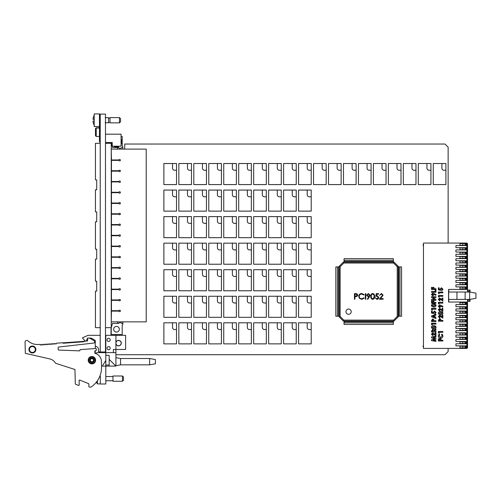 <?xml version="1.0" encoding="UTF-8"?>
<svg xmlns="http://www.w3.org/2000/svg" width="501" height="501" viewBox="0 0 501 501"><rect width="100%" height="100%" fill="white"/><g stroke="black" fill="none" stroke-linecap="round" stroke-linejoin="round"><path stroke-width="0.75" d="M124.724 149.11L124.724 144.031L445.001 144.031L448.138 147.169L448.138 243.054M115.919 354.721L445.001 354.721L448.138 351.583L448.138 348.402M423.464 244.444A0.845 0.845 0 0 0 423.464 245.878M423.464 345.577A0.845 0.845 0 0 0 423.464 347.011M111.028 335.338L111.028 327.667M111.241 149.11L111.454 159.957L118.962 159.957A0.739 0.739 0 0 1 120.096 159.569A0.739 0.739 0 0 1 120.096 160.771A0.739 0.739 0 0 1 118.962 160.376L111.454 160.376L111.454 170.722L118.962 170.722A0.739 0.739 0 0 1 120.096 170.334A0.739 0.739 0 0 1 120.096 171.536A0.739 0.739 0 0 1 118.962 171.148L111.454 171.148L111.454 181.494L118.962 181.494A0.739 0.739 0 0 1 120.096 181.099A0.739 0.739 0 0 1 120.096 182.301A0.739 0.739 0 0 1 118.962 181.913L111.454 181.913L111.454 192.259L118.962 192.259A0.739 0.739 0 0 1 120.096 191.87A0.739 0.739 0 0 1 120.096 193.067A0.739 0.739 0 0 1 118.962 192.678L111.454 192.678L111.454 203.024L118.962 203.024A0.739 0.739 0 0 1 120.096 202.636A0.739 0.739 0 0 1 120.096 203.832A0.739 0.739 0 0 1 118.962 203.444L111.454 203.444L111.454 213.789L118.962 213.789A0.739 0.739 0 0 1 120.096 213.401A0.739 0.739 0 0 1 120.096 214.603A0.739 0.739 0 0 1 118.962 214.209L111.454 214.209L111.454 224.554L118.962 224.554A0.739 0.739 0 0 1 120.096 224.166A0.739 0.739 0 0 1 120.096 225.369A0.739 0.739 0 0 1 118.962 224.98L111.454 224.98L111.454 235.32L118.962 235.32A0.739 0.739 0 0 1 120.096 234.931A0.739 0.739 0 0 1 120.096 236.134A0.739 0.739 0 0 1 118.962 235.746L111.454 235.746L111.454 246.091L118.962 246.091A0.739 0.739 0 0 1 120.096 245.697A0.739 0.739 0 0 1 120.096 246.899A0.739 0.739 0 0 1 118.962 246.511L111.454 246.511L111.454 256.856L118.962 256.856A0.739 0.739 0 0 1 120.096 256.468A0.739 0.739 0 0 1 120.096 257.664A0.739 0.739 0 0 1 118.962 257.276L111.454 257.276L111.454 267.622L118.962 267.622A0.739 0.739 0 0 1 120.096 267.233A0.739 0.739 0 0 1 120.096 268.43A0.739 0.739 0 0 1 118.962 268.041L111.454 268.041L111.454 278.387L118.962 278.387A0.739 0.739 0 0 1 120.096 277.999A0.739 0.739 0 0 1 120.096 279.201A0.739 0.739 0 0 1 118.962 278.806L111.454 278.806L111.454 289.152L118.962 289.152A0.739 0.739 0 0 1 120.096 288.764A0.739 0.739 0 0 1 120.096 289.966A0.739 0.739 0 0 1 118.962 289.578L111.454 289.578L111.454 299.924L118.962 299.924A0.739 0.739 0 0 1 120.096 299.529A0.739 0.739 0 0 1 120.096 300.732A0.739 0.739 0 0 1 118.962 300.343L111.454 300.343L111.454 310.689L118.962 310.689A0.739 0.739 0 0 1 120.096 310.301A0.739 0.739 0 0 1 120.096 311.497A0.739 0.739 0 0 1 118.962 311.108L111.454 311.108L111.241 321.874M111.454 149.11L146.217 149.11L146.217 321.874L111.454 321.874M116.508 332.094A2.843 2.843 0 0 1 114.046 327.829A2.843 2.843 0 0 1 118.969 327.829A2.843 2.843 0 0 1 116.508 332.094M111.241 142.516L111.241 334.518L122.194 334.518L122.194 324.949A1.052 1.052 0 0 0 122.826 323.984L122.826 323.458L121.687 323.458A0.651 0.651 0 0 0 121.035 322.807L119.351 322.807A0.651 0.651 0 0 0 118.699 323.458L117.56 323.458L117.56 321.874M105.486 327.667L111.241 327.667L112.506 323.458L117.56 323.458M100.219 143.311L95.441 143.311L95.441 179.865L96.706 179.865L96.706 189.773L95.441 189.773L95.441 211.892L96.706 211.892L96.706 221.799L95.441 221.799L95.441 249.185L96.706 249.185L96.706 259.086L95.441 259.086L95.441 281.211L96.706 281.211L96.706 291.112L95.441 291.112L95.441 327.667L100.219 327.667M96.706 281.211L96.706 291.112M96.706 179.865L96.706 189.773M96.706 211.892L96.706 221.799M96.706 249.185L96.706 259.086M122.826 149.11L122.826 147.526L121.687 147.526A0.651 0.651 0 0 1 121.035 148.177L119.351 148.177A0.651 0.651 0 0 1 118.699 147.526L112.506 147.526L111.241 143.311L105.486 143.311M122.826 323.458L122.826 321.874M121.079 136.466L122.194 136.466L122.194 146.035A1.052 1.052 0 0 1 122.826 147L122.826 147.526M117.56 147.526L117.56 149.11M470.051 299.341L470.051 301.414L467.521 301.414M467.521 299.416L467.521 302.047L466.888 302.047L467.521 302.679L467.521 347.769L466.888 348.402L467.521 347.769L467.521 345.032L466.888 345.665M467.521 347.556L466.888 346.924M467.521 345.032L467.521 340.818L466.888 341.45M467.521 343.348L466.888 342.715M467.521 340.818L467.521 336.603L466.888 337.236M467.521 339.133L466.888 338.501M467.521 336.603L467.521 332.388L466.888 333.021M467.521 334.918L466.888 334.286M467.521 332.388L467.521 328.174L466.888 328.806M467.521 330.704L466.888 330.071M467.521 328.174L467.521 323.959L466.888 324.592M467.521 326.489L466.888 325.857M467.521 323.959L467.521 319.744L466.888 320.377M467.521 322.275L466.888 321.642M467.521 319.744L467.521 315.536L466.888 316.169M467.521 318.06L466.888 317.427M467.521 315.536L467.521 311.321L466.888 311.954M467.521 313.845L466.888 313.219M467.521 311.321L467.521 307.107L466.888 307.739M467.521 309.637L466.888 309.004M467.521 307.107L467.521 302.892L466.888 303.525M467.521 305.422L466.888 304.79M475.95 293.154L475.95 298.302L469.631 299.416L469.631 292.039L475.95 293.154M467.521 243.899L467.521 288.776L467.521 243.899L466.888 244.532M467.521 246.429L466.888 245.797M467.521 248.114L466.888 248.746M467.521 250.638L466.888 250.005M467.521 252.329L466.888 252.955M467.521 254.852L466.888 254.22M467.521 256.537L466.888 257.17M467.521 259.067L466.888 258.435M467.521 260.752L466.888 261.384M467.521 263.282L466.888 262.649M467.521 264.966L466.888 265.599M467.521 267.496L466.888 266.864M467.521 269.181L466.888 269.814M467.521 271.711L466.888 271.079M467.521 273.396L466.888 274.028M467.521 275.926L466.888 275.293M467.521 277.61L466.888 278.243M467.521 280.134L466.888 279.508M467.521 281.825L466.888 282.458M467.521 284.349L466.888 283.716M467.521 286.033L466.888 286.666M467.521 288.563L466.888 287.931M467.521 243.686L466.888 243.054L467.521 243.686M467.521 288.776L466.888 289.409L467.521 288.776M466.888 243.054L466.469 243.054L466.469 245.584L455.935 245.584L455.935 247.688L466.469 247.688L466.469 249.936L455.935 249.936L455.935 252.047L466.469 252.047L466.469 254.295L455.935 254.295L455.935 256.399L466.469 256.399L466.469 258.648L455.935 258.648L455.935 260.752L466.469 260.752L466.469 263L455.935 263L455.935 265.11L466.469 265.11L466.469 267.352L455.935 267.352L455.935 269.463L466.469 269.463L466.469 271.711L455.935 271.711L455.935 273.815L466.469 273.815L466.469 276.064L455.935 276.064L455.935 278.168L466.469 278.168L466.469 280.416L455.935 280.416L455.935 282.526L466.469 282.526L466.469 284.775L455.935 284.775L455.935 286.879L466.469 286.879L466.469 289.409L466.888 289.409L466.888 243.054M467.521 292.039L467.521 289.409L466.888 289.409M466.469 348.402L466.888 348.402L466.888 302.047L466.469 302.047L466.469 304.577L455.935 304.577L455.935 306.687L466.469 306.687L466.469 308.929L455.935 308.929L455.935 311.04L466.469 311.04L466.469 313.288L455.935 313.288L455.935 315.392L466.469 315.392L466.469 317.64L455.935 317.64L455.935 319.744L466.469 319.744L466.469 321.993L455.935 321.993L455.935 324.103L466.469 324.103L466.469 326.351L455.935 326.351L455.935 328.456L466.469 328.456L466.469 330.704L455.935 330.704L455.935 332.808L466.469 332.808L466.469 335.056L455.935 335.056L455.935 337.167L466.469 337.167L466.469 339.415L455.935 339.415L455.935 341.519L466.469 341.519L466.469 343.767L455.935 343.767L455.935 345.872L466.469 345.872L466.469 348.402L423.464 348.402L423.464 243.054L466.469 243.054M448.771 289.409L448.583 299.416L456.956 299.416L456.956 292.039L448.583 292.039L448.771 302.047M469.631 292.039L456.956 292.039M469.631 299.416L465.135 299.416L465.135 292.039M456.956 299.416L465.135 299.416M467.521 302.892L466.888 302.047M439.083 316.645L439.884 317.258L439.884 318.06L438.281 316.594L439.621 315.261L442.114 316.701L442.114 315.204L442.859 315.204L442.859 318.173L439.678 316.056L439.083 316.645L439.678 316.056L441.049 316.851M442.859 321.204L438.4 321.204L438.4 320.314L439.665 318.573L440.849 319.494L440.911 320.402L442.859 320.402L442.859 321.204M440.116 320.402L439.665 319.375L439.289 319.588L439.202 320.402L440.116 320.402L439.665 319.375L439.202 320.402L440.116 320.402M442.859 340.987L438.4 340.987L438.4 338.814L439.202 338.814L439.202 340.185L440.06 340.185L440.06 338.814L440.855 338.814L440.855 340.185L442.859 340.185L442.859 340.987M435.958 289.528L431.499 289.528L431.499 287.355L432.3 287.355L432.3 288.726L433.158 288.726L433.158 287.355L433.954 287.355L433.954 288.726L435.958 288.726L435.958 289.528M435.958 292.277L431.499 292.277L431.499 291.476L435.156 291.476L435.156 290.217L435.958 290.217L435.958 292.277M435.958 300.281L431.499 300.281L431.499 299.56L434.43 297.531L431.499 297.531L431.499 296.736L435.958 296.736L435.958 297.462L433.033 299.479L435.958 299.479L435.958 300.281M435.958 303.249L431.499 303.249L431.499 301.076L432.3 301.076L432.3 302.454L433.158 302.454L433.158 301.076L433.954 301.076L433.954 302.454L435.958 302.454L435.958 303.249M432.238 310.113L431.499 309.637L431.499 308.397L435.958 308.397L435.958 309.198L432.238 309.198L432.238 310.113M433.972 313.582L431.499 313.056L431.499 311.027L432.238 311.027L432.238 312.424L433.083 312.599L434.517 310.971L436.07 312.461L434.868 313.945L435.269 312.417L434.549 311.772L433.841 312.38L433.972 313.582M435.958 321.548L431.499 321.548L431.499 320.653L432.764 318.918L433.947 319.838L434.016 320.746L435.958 320.746L435.958 321.548M433.215 320.746L432.764 319.719L432.388 319.926L432.3 320.746L433.215 320.746L432.764 319.719L432.3 320.746L433.215 320.746M431.987 328.387L431.386 327.247C431.649 326.095 432.432 325.581 433.728 325.719C435.025 325.581 435.801 326.082 436.07 327.228C435.82 328.38 435.056 328.888 433.772 328.75L431.987 328.387M432.181 327.228L433.778 327.948L435.269 327.228L434.962 326.74L433.728 326.52L432.181 327.228L433.778 327.948L435.269 327.228L434.962 326.74L433.728 326.52L432.181 327.228M435.958 332.013L431.499 332.013L431.499 331.08L432.764 329.263L433.922 330.096L435.958 329.069L435.958 329.959L434.016 330.942L435.958 331.211L435.958 332.013M433.215 331.211L432.751 330.065L432.3 331.211L433.215 331.211L432.751 330.065L432.3 331.211L433.215 331.211M435.958 341.388L431.499 340.636L431.499 339.803L434.611 338.789L431.499 337.762L431.499 336.941L435.958 336.184L435.958 336.998L433.14 337.474L435.958 338.4L435.958 339.177L433.14 340.104L435.958 340.574L435.958 341.388M466.469 289.409L448.558 289.409L448.558 302.047L466.469 302.047M462.78 243.605L462.78 245.29L459.937 245.29L459.937 243.605L465.943 243.605L465.943 245.29L465.097 245.29L465.097 243.605M462.78 245.29L465.097 245.29M462.78 247.964L462.78 249.648L459.937 249.648L459.937 247.964L465.943 247.964L465.943 249.648L465.097 249.648L465.097 247.964M462.78 249.648L465.097 249.648M462.78 252.329L462.78 254.013L459.937 254.013L459.937 252.329L465.943 252.329L465.943 254.013L465.097 254.013L465.097 252.329M462.78 254.013L465.097 254.013M462.78 256.687L462.78 258.372L459.937 258.372L459.937 256.687L465.943 256.687L465.943 258.372L465.097 258.372L465.097 256.687M462.78 258.372L465.097 258.372M462.78 261.046L462.78 262.737L459.937 262.737L459.937 261.046L465.943 261.046L465.943 262.737L465.097 262.737L465.097 261.046M462.78 262.737L465.097 262.737M462.78 265.411L462.78 267.096L459.937 267.096L459.937 265.411L465.943 265.411L465.943 267.096L465.097 267.096L465.097 265.411M462.78 267.096L465.097 267.096M465.943 271.454L465.097 271.454L465.097 269.77L465.943 269.77L465.943 271.454M462.78 269.77L462.78 271.454L459.937 271.454L459.937 269.77L465.097 269.77M462.78 271.454L465.097 271.454M465.943 275.819L465.097 275.819L465.097 274.135L465.943 274.135L465.943 275.819M462.78 274.135L462.78 275.819L459.937 275.819L459.937 274.135L465.097 274.135M462.78 275.819L465.097 275.819M465.943 280.178L465.097 280.178L465.097 278.493L465.943 278.493L465.943 280.178M462.78 278.493L462.78 280.178L459.937 280.178L459.937 278.493L465.097 278.493M462.78 280.178L465.097 280.178M465.943 284.543L465.097 284.543L465.097 282.852L465.943 282.852L465.943 284.543M462.78 282.852L462.78 284.543L459.937 284.543L459.937 282.852L465.097 282.852M462.78 284.543L465.097 284.543M465.943 288.902L465.097 288.902L465.097 287.217L465.943 287.217L465.943 288.902M462.78 287.217L462.78 288.902L459.937 288.902L459.937 287.217L465.097 287.217M462.78 288.902L465.097 288.902M465.943 304.282L465.097 304.282L465.097 302.598L465.943 302.598L465.943 304.282M462.78 302.598L462.78 304.282L459.937 304.282L459.937 302.598L465.097 302.598M462.78 304.282L465.097 304.282M465.943 308.641L465.097 308.641L465.097 306.956L465.943 306.956L465.943 308.641M462.78 306.956L462.78 308.641L459.937 308.641L459.937 306.956L465.097 306.956M462.78 308.641L465.097 308.641M462.78 311.321L462.78 313.006L459.937 313.006L459.937 311.321L465.943 311.321L465.943 313.006L465.097 313.006L465.097 311.321M462.78 313.006L465.097 313.006M462.78 315.68L462.78 317.365L459.937 317.365L459.937 315.68L465.943 315.68L465.943 317.365L465.097 317.365L465.097 315.68M462.78 317.365L465.097 317.365M462.78 320.045L462.78 321.73L459.937 321.73L459.937 320.045L465.943 320.045L465.943 321.73L465.097 321.73L465.097 320.045M462.78 321.73L465.097 321.73M462.78 324.404L462.78 326.088L459.937 326.088L459.937 324.404L465.943 324.404L465.943 326.088L465.097 326.088L465.097 324.404M462.78 326.088L465.097 326.088M462.78 328.762L462.78 330.453L459.937 330.453L459.937 328.762L465.943 328.762L465.943 330.453L465.097 330.453L465.097 328.762M462.78 330.453L465.097 330.453M462.78 333.127L462.78 334.812L459.937 334.812L459.937 333.127L465.943 333.127L465.943 334.812L465.097 334.812L465.097 333.127M462.78 334.812L465.097 334.812M462.78 337.486L462.78 339.171L459.937 339.171L459.937 337.486L465.943 337.486L465.943 339.171L465.097 339.171L465.097 337.486M462.78 339.171L465.097 339.171M462.78 341.851L462.78 343.536L459.937 343.536L459.937 341.851L465.943 341.851L465.943 343.536L465.097 343.536L465.097 341.851M462.78 343.536L465.097 343.536M462.78 346.21L462.78 347.894L459.937 347.894L459.937 346.21L465.943 346.21L465.943 347.894L465.097 347.894L465.097 346.21M462.78 347.894L465.097 347.894M439.139 289.209L439.984 289.384L441.419 287.756L442.972 289.246L441.769 290.73L442.17 289.202L441.45 288.557L440.742 289.171L440.874 290.367L438.4 289.847L438.4 287.812L439.139 287.812L439.139 289.209L439.984 289.384M441.049 299.704L439.678 298.909L439.083 299.492L439.884 300.105L439.884 300.907L438.281 299.441L439.621 298.108L442.114 299.548L442.114 298.051L442.859 298.051L442.859 301.02L439.678 298.909L439.083 299.492M432.3 302.454L433.158 302.454M434.148 334.524L432.776 333.729L432.181 334.311L432.983 334.925L432.983 335.726L431.386 334.261L432.72 332.927L435.212 334.367L435.212 332.871L435.958 332.871L435.958 335.839L432.776 333.729L432.181 334.311M435.043 315.405L435.043 317.346L435.958 317.69L435.958 318.548L431.499 316.745L431.499 315.999L435.958 314.202L435.958 315.054L435.043 315.405L435.043 317.346M432.238 312.424L433.083 312.599M435.269 312.417L434.549 311.772L433.841 312.38M432.3 288.726L433.158 288.726M439.202 340.185L440.06 340.185M439.083 335.946L440.617 337.442L442.17 335.933L441.525 334.599L442.12 334.029L442.972 335.927C442.859 337.38 442.076 338.15 440.623 338.244C439.189 338.125 438.413 337.355 438.281 335.914L439.17 334.01L439.734 334.599L439.083 335.946L440.617 337.442L442.17 335.933M441.049 309.994L439.678 309.198L439.083 309.781L439.884 310.401L439.884 311.196L438.281 309.737L439.621 308.397L442.114 309.843L442.114 308.34L442.859 308.34L442.859 311.315L439.678 309.198L439.083 309.781M439.715 306.856L440.341 306.274L439.721 305.71L439.083 306.274L439.715 306.856L440.341 306.274L439.721 305.71L439.083 306.274L439.715 306.856M432.814 295.076L433.44 294.494L432.82 293.93L432.181 294.494L432.814 295.076L433.44 294.494L432.82 293.93L432.181 294.494L432.814 295.076M440.63 312.455L439.083 313.163L440.68 313.889L442.17 313.163L441.863 312.674L440.63 312.455L439.083 313.163L440.68 313.889L442.17 313.163L441.863 312.674L440.63 312.455M442.17 289.202L441.45 288.557L440.742 289.171M439.139 304.051L438.4 303.575L438.4 302.335L442.859 302.335L442.859 303.136L439.139 303.136L439.139 304.051M438.889 314.321L438.281 313.188C438.55 312.029 439.333 311.516 440.63 311.653C441.926 311.516 442.702 312.017 442.972 313.163C442.721 314.315 441.957 314.822 440.673 314.684L438.889 314.321M439.139 333.209L438.4 332.733L438.4 331.499L442.859 331.499L442.859 332.295L439.139 332.295L439.139 333.209M433.728 304.796L432.181 305.504L433.778 306.224L435.269 305.504L434.962 305.015L433.728 304.796L432.181 305.504L433.778 306.224L435.269 305.504L434.962 305.015L433.728 304.796M433.841 293.467L436.07 294.601L435.713 295.308L434.185 294.532L432.776 295.878L431.386 294.513L432.783 293.129L433.841 293.467M431.987 306.662L431.386 305.522C431.649 304.364 432.432 303.856 433.728 303.994C435.025 303.856 435.801 304.357 436.07 305.497C435.82 306.65 435.056 307.157 433.772 307.025L431.987 306.662M434.242 315.705L432.695 316.375L434.242 317.039L434.242 315.705M432.238 324.98L431.499 324.498L431.499 323.264L435.958 323.264L435.958 324.066L432.238 324.066L432.238 324.98M439.139 293.761L438.4 293.285L438.4 292.045L442.859 292.045L442.859 292.847L439.139 292.847L439.139 293.761M439.139 297.193L438.4 296.711L438.4 295.477L442.859 295.477L442.859 296.279L439.139 296.279L439.139 297.193M440.742 305.247L442.972 306.38L442.615 307.088L441.087 306.311L439.671 307.652L438.281 306.286L439.678 304.909L440.742 305.247M467.521 290.041L470.051 290.041L470.051 292.114M172.519 163.52L172.519 168.154A2.104 2.104 0 0 0 174.624 170.259L176.521 170.259L176.521 163.52L163.877 163.52L163.877 184.587L176.521 184.587L176.521 170.259M163.877 211.134L176.521 211.134L176.521 190.067L163.877 190.067L163.877 211.134M172.519 190.067L172.519 194.701A2.104 2.104 0 0 0 174.624 196.805L176.521 196.805M163.877 237.681L176.521 237.681L176.521 216.614L163.877 216.614L163.877 237.681M172.519 216.614L172.519 221.248A2.104 2.104 0 0 0 174.624 223.358L176.521 223.358M163.877 264.227L176.521 264.227L176.521 243.16L163.877 243.16L163.877 264.227M172.519 243.16L172.519 247.795A2.104 2.104 0 0 0 174.624 249.905L176.521 249.905M172.519 274.341A2.104 2.104 0 0 0 174.624 276.452L176.521 276.452L176.521 269.707L172.519 269.707L172.519 274.341M172.519 269.707L163.877 269.707L163.877 290.774L176.521 290.774L176.521 276.452M172.519 296.254L163.877 296.254L163.877 317.327L176.521 317.327L176.521 296.254L172.519 296.254L172.519 300.888A2.104 2.104 0 0 0 174.624 302.999L176.521 302.999M172.519 300.888A2.104 2.104 0 0 0 174.624 302.999M163.877 343.874L176.521 343.874L176.521 322.801L163.877 322.801L163.877 343.874M172.519 322.801L172.519 327.435A2.104 2.104 0 0 0 174.624 329.545L176.521 329.545M172.519 327.435A2.104 2.104 0 0 0 174.624 329.545M187.48 163.52L187.48 168.154A2.104 2.104 0 0 0 189.591 170.259L191.482 170.259L191.482 163.52L178.844 163.52L178.844 184.587L191.482 184.587L191.482 170.259M178.844 211.134L191.482 211.134L191.482 190.067L178.844 190.067L178.844 211.134M187.48 190.067L187.48 194.701A2.104 2.104 0 0 0 189.591 196.805L191.482 196.805M187.48 194.701A2.104 2.104 0 0 0 189.591 196.805M187.48 216.614L178.844 216.614L178.844 237.681L191.482 237.681L191.482 216.614L187.48 216.614L187.48 221.248A2.104 2.104 0 0 0 189.591 223.358L191.482 223.358M187.48 221.248A2.104 2.104 0 0 0 189.591 223.358M187.48 243.16L178.844 243.16L178.844 264.227L191.482 264.227L191.482 243.16L187.48 243.16L187.48 247.795A2.104 2.104 0 0 0 189.591 249.905L191.482 249.905M187.48 247.795A2.104 2.104 0 0 0 189.591 249.905M187.48 274.341A2.104 2.104 0 0 0 189.591 276.452L191.482 276.452L191.482 269.707L187.48 269.707L187.48 274.341M187.48 269.707L178.844 269.707L178.844 290.774L191.482 290.774L191.482 276.452M187.48 300.888A2.104 2.104 0 0 0 189.591 302.999L191.482 302.999L191.482 296.254L187.48 296.254L187.48 300.888M187.48 296.254L178.844 296.254L178.844 317.327L191.482 317.327L191.482 302.999M187.48 327.435A2.104 2.104 0 0 0 189.591 329.545L191.482 329.545L191.482 322.801L187.48 322.801L187.48 327.435M187.48 322.801L178.844 322.801L178.844 343.874L191.482 343.874L191.482 329.545M193.812 184.587L206.45 184.587L206.45 163.52L193.812 163.52L193.812 184.587M202.448 163.52L202.448 168.154A2.104 2.104 0 0 0 204.552 170.259L206.45 170.259M202.448 168.154A2.104 2.104 0 0 0 204.552 170.259M193.812 211.134L206.45 211.134L206.45 190.067L193.812 190.067L193.812 211.134M202.448 190.067L202.448 194.701A2.104 2.104 0 0 0 204.552 196.805L206.45 196.805M202.448 194.701A2.104 2.104 0 0 0 204.552 196.805M193.812 237.681L206.45 237.681L206.45 216.614L193.812 216.614L193.812 237.681M202.448 216.614L202.448 221.248A2.104 2.104 0 0 0 204.552 223.358L206.45 223.358M202.448 221.248A2.104 2.104 0 0 0 204.552 223.358M202.448 243.16L202.448 247.795A2.104 2.104 0 0 0 204.552 249.905L206.45 249.905L206.45 243.16L193.812 243.16L193.812 264.227L206.45 264.227L206.45 249.905M202.448 274.341A2.104 2.104 0 0 0 204.552 276.452L206.45 276.452L206.45 269.707L202.448 269.707L202.448 274.341M202.448 269.707L193.812 269.707L193.812 290.774L206.45 290.774L206.45 276.452M202.448 296.254L202.448 300.888A2.104 2.104 0 0 0 204.552 302.999L206.45 302.999L206.45 296.254L193.812 296.254L193.812 317.327L206.45 317.327L206.45 302.999M202.448 322.801L202.448 327.435A2.104 2.104 0 0 0 204.552 329.545L206.45 329.545L206.45 322.801L193.812 322.801L193.812 343.874L206.45 343.874L206.45 329.545M217.415 163.52L208.773 163.52L208.773 184.587L221.417 184.587L221.417 163.52L217.415 163.52L217.415 168.154A2.104 2.104 0 0 0 219.519 170.259L221.417 170.259M217.415 190.067L217.415 194.701A2.104 2.104 0 0 0 219.519 196.805L221.417 196.805L221.417 190.067L208.773 190.067L208.773 211.134L221.417 211.134L221.417 196.805M217.415 216.614L208.773 216.614L208.773 237.681L221.417 237.681L221.417 216.614L217.415 216.614L217.415 221.248A2.104 2.104 0 0 0 219.519 223.358L221.417 223.358M217.415 243.16L208.773 243.16L208.773 264.227L221.417 264.227L221.417 243.16L217.415 243.16L217.415 247.795A2.104 2.104 0 0 0 219.519 249.905L221.417 249.905M217.415 269.707L208.773 269.707L208.773 290.774L221.417 290.774L221.417 269.707L217.415 269.707L217.415 274.341A2.104 2.104 0 0 0 219.519 276.452L221.417 276.452M217.415 296.254L208.773 296.254L208.773 317.327L221.417 317.327L221.417 296.254L217.415 296.254L217.415 300.888A2.104 2.104 0 0 0 219.519 302.999L221.417 302.999M217.415 322.801L208.773 322.801L208.773 343.874L221.417 343.874L221.417 322.801L217.415 322.801L217.415 327.435A2.104 2.104 0 0 0 219.519 329.545L221.417 329.545M232.376 163.52L232.376 168.154A2.104 2.104 0 0 0 234.487 170.259L236.384 170.259L236.384 163.52L223.74 163.52L223.74 184.587L236.384 184.587L236.384 170.259M232.376 190.067L223.74 190.067L223.74 211.134L236.384 211.134L236.384 190.067L232.376 190.067L232.376 194.701A2.104 2.104 0 0 0 234.487 196.805L236.384 196.805M232.376 216.614L223.74 216.614L223.74 237.681L236.384 237.681L236.384 216.614L232.376 216.614L232.376 221.248A2.104 2.104 0 0 0 234.487 223.358L236.384 223.358M232.376 243.16L223.74 243.16L223.74 264.227L236.384 264.227L236.384 243.16L232.376 243.16L232.376 247.795A2.104 2.104 0 0 0 234.487 249.905L236.384 249.905M232.376 269.707L223.74 269.707L223.74 290.774L236.384 290.774L236.384 269.707L232.376 269.707L232.376 274.341A2.104 2.104 0 0 0 234.487 276.452L236.384 276.452M232.376 296.254L223.74 296.254L223.74 317.327L236.384 317.327L236.384 296.254L232.376 296.254L232.376 300.888A2.104 2.104 0 0 0 234.487 302.999L236.384 302.999M232.376 322.801L232.376 327.435A2.104 2.104 0 0 0 234.487 329.545L236.384 329.545L236.384 322.801L223.74 322.801L223.74 343.874L236.384 343.874L236.384 329.545M247.344 168.154A2.104 2.104 0 0 0 249.448 170.259L251.345 170.259L251.345 163.52L247.344 163.52L247.344 168.154M247.344 163.52L238.708 163.52L238.708 184.587L251.345 184.587L251.345 170.259M247.344 190.067L247.344 194.701A2.104 2.104 0 0 0 249.448 196.805L251.345 196.805L251.345 190.067L238.708 190.067L238.708 211.134L251.345 211.134L251.345 196.805M247.344 216.614L247.344 221.248A2.104 2.104 0 0 0 249.448 223.358L251.345 223.358L251.345 216.614L238.708 216.614L238.708 237.681L251.345 237.681L251.345 223.358M247.344 243.16L247.344 247.795A2.104 2.104 0 0 0 249.448 249.905L251.345 249.905L251.345 243.16L238.708 243.16L238.708 264.227L251.345 264.227L251.345 249.905M247.344 274.341A2.104 2.104 0 0 0 249.448 276.452L251.345 276.452L251.345 269.707L247.344 269.707L247.344 274.341M247.344 269.707L238.708 269.707L238.708 290.774L251.345 290.774L251.345 276.452M247.344 296.254L247.344 300.888A2.104 2.104 0 0 0 249.448 302.999L251.345 302.999L251.345 296.254L238.708 296.254L238.708 317.327L251.345 317.327L251.345 302.999M247.344 322.801L247.344 327.435A2.104 2.104 0 0 0 249.448 329.545L251.345 329.545L251.345 322.801L238.708 322.801L238.708 343.874L251.345 343.874L251.345 329.545M262.311 168.154A2.104 2.104 0 0 0 264.415 170.259L266.313 170.259L266.313 163.52L262.311 163.52L262.311 168.154M262.311 163.52L253.669 163.52L253.669 184.587L266.313 184.587L266.313 170.259M262.311 190.067L262.311 194.701A2.104 2.104 0 0 0 264.415 196.805L266.313 196.805L266.313 190.067L253.669 190.067L253.669 211.134L266.313 211.134L266.313 196.805M253.669 237.681L266.313 237.681L266.313 216.614L253.669 216.614L253.669 237.681M262.311 216.614L262.311 221.248A2.104 2.104 0 0 0 264.415 223.358L266.313 223.358M262.311 221.248A2.104 2.104 0 0 0 264.415 223.358M262.311 243.16L262.311 247.795A2.104 2.104 0 0 0 264.415 249.905L266.313 249.905L266.313 243.16L253.669 243.16L253.669 264.227L266.313 264.227L266.313 249.905M262.311 269.707L262.311 274.341A2.104 2.104 0 0 0 264.415 276.452L266.313 276.452L266.313 269.707L253.669 269.707L253.669 290.774L266.313 290.774L266.313 276.452M262.311 296.254L262.311 300.888A2.104 2.104 0 0 0 264.415 302.999L266.313 302.999L266.313 296.254L253.669 296.254L253.669 317.327L266.313 317.327L266.313 302.999M262.311 322.801L262.311 327.435A2.104 2.104 0 0 0 264.415 329.545L266.313 329.545L266.313 322.801L253.669 322.801L253.669 343.874L266.313 343.874L266.313 329.545M277.272 168.154A2.104 2.104 0 0 0 279.383 170.259L281.28 170.259L281.28 163.52L277.272 163.52L277.272 168.154M277.272 163.52L268.636 163.52L268.636 184.587L281.28 184.587L281.28 170.259M277.272 194.701A2.104 2.104 0 0 0 279.383 196.805L281.28 196.805L281.28 190.067L277.272 190.067L277.272 194.701M277.272 190.067L268.636 190.067L268.636 211.134L281.28 211.134L281.28 196.805M277.272 216.614L277.272 221.248A2.104 2.104 0 0 0 279.383 223.358L281.28 223.358L281.28 216.614L268.636 216.614L268.636 237.681L281.28 237.681L281.28 223.358M277.272 243.16L277.272 247.795A2.104 2.104 0 0 0 279.383 249.905L281.28 249.905L281.28 243.16L268.636 243.16L268.636 264.227L281.28 264.227L281.28 249.905M277.272 269.707L277.272 274.341A2.104 2.104 0 0 0 279.383 276.452L281.28 276.452L281.28 269.707L268.636 269.707L268.636 290.774L281.28 290.774L281.28 276.452M268.636 317.327L281.28 317.327L281.28 296.254L268.636 296.254L268.636 317.327M277.272 296.254L277.272 300.888A2.104 2.104 0 0 0 279.383 302.999L281.28 302.999M277.272 300.888A2.104 2.104 0 0 0 279.383 302.999M268.636 343.874L281.28 343.874L281.28 322.801L268.636 322.801L268.636 343.874M277.272 322.801L277.272 327.435A2.104 2.104 0 0 0 279.383 329.545L281.28 329.545M277.272 327.435A2.104 2.104 0 0 0 279.383 329.545M292.24 163.52L292.24 168.154A2.104 2.104 0 0 0 294.35 170.259L296.241 170.259L296.241 163.52L283.604 163.52L283.604 184.587L296.241 184.587L296.241 170.259M292.24 190.067L292.24 194.701A2.104 2.104 0 0 0 294.35 196.805L296.241 196.805L296.241 190.067L283.604 190.067L283.604 211.134L296.241 211.134L296.241 196.805M292.24 216.614L292.24 221.248A2.104 2.104 0 0 0 294.35 223.358L296.241 223.358L296.241 216.614L283.604 216.614L283.604 237.681L296.241 237.681L296.241 223.358M292.24 243.16L292.24 247.795A2.104 2.104 0 0 0 294.35 249.905L296.241 249.905L296.241 243.16L283.604 243.16L283.604 264.227L296.241 264.227L296.241 249.905M292.24 269.707L283.604 269.707L283.604 290.774L296.241 290.774L296.241 269.707L292.24 269.707L292.24 274.341A2.104 2.104 0 0 0 294.35 276.452L296.241 276.452M292.24 274.341A2.104 2.104 0 0 0 294.35 276.452M283.604 317.327L296.241 317.327L296.241 296.254L283.604 296.254L283.604 317.327M292.24 296.254L292.24 300.888A2.104 2.104 0 0 0 294.35 302.999L296.241 302.999M292.24 300.888A2.104 2.104 0 0 0 294.35 302.999M292.24 322.801L292.24 327.435A2.104 2.104 0 0 0 294.35 329.545L296.241 329.545L296.241 322.801L283.604 322.801L283.604 343.874L296.241 343.874L296.241 329.545M307.207 163.52L298.565 163.52L298.565 184.587L311.209 184.587L311.209 163.52L307.207 163.52L307.207 168.154A2.104 2.104 0 0 0 309.311 170.259L311.209 170.259M307.207 190.067L298.565 190.067L298.565 211.134L311.209 211.134L311.209 190.067L307.207 190.067L307.207 194.701A2.104 2.104 0 0 0 309.311 196.805L311.209 196.805M298.565 237.681L311.209 237.681L311.209 216.614L298.565 216.614L298.565 237.681M307.207 216.614L307.207 221.248A2.104 2.104 0 0 0 309.311 223.358L311.209 223.358M307.207 221.248A2.104 2.104 0 0 0 309.311 223.358M307.207 243.16L307.207 247.795A2.104 2.104 0 0 0 309.311 249.905L311.209 249.905L311.209 243.16L298.565 243.16L298.565 264.227L311.209 264.227L311.209 249.905M307.207 269.707L307.207 274.341A2.104 2.104 0 0 0 309.311 276.452L311.209 276.452L311.209 269.707L298.565 269.707L298.565 290.774L311.209 290.774L311.209 276.452M307.207 296.254L307.207 300.888A2.104 2.104 0 0 0 309.311 302.999L311.209 302.999L311.209 296.254L298.565 296.254L298.565 317.327L311.209 317.327L311.209 302.999M307.207 322.801L307.207 327.435A2.104 2.104 0 0 0 309.311 329.545L311.209 329.545L311.209 322.801L298.565 322.801L298.565 343.874L311.209 343.874L311.209 329.545M441.901 163.52L441.901 168.154A2.104 2.104 0 0 0 444.005 170.259L445.903 170.259L445.903 163.52L433.259 163.52L433.259 184.587L445.903 184.587L445.903 170.259M426.933 163.52L418.297 163.52L418.297 184.587L430.935 184.587L430.935 163.52L426.933 163.52L426.933 168.154A2.104 2.104 0 0 0 429.044 170.259L430.935 170.259M411.966 163.52L403.33 163.52L403.33 184.587L415.974 184.587L415.974 163.52L411.966 163.52L411.966 168.154A2.104 2.104 0 0 0 414.077 170.259L415.974 170.259M397.005 168.154A2.104 2.104 0 0 0 399.109 170.259L401.007 170.259L401.007 163.52L397.005 163.52L397.005 168.154M397.005 163.52L388.363 163.52L388.363 184.587L401.007 184.587L401.007 170.259M382.038 168.154A2.104 2.104 0 0 0 384.148 170.259L386.039 170.259L386.039 163.52L382.038 163.52L382.038 168.154M382.038 163.52L373.402 163.52L373.402 184.587L386.039 184.587L386.039 170.259M367.07 163.52L367.07 168.154A2.104 2.104 0 0 0 369.181 170.259L371.078 170.259L371.078 163.52L358.434 163.52L358.434 184.587L371.078 184.587L371.078 170.259M352.109 163.52L352.109 168.154A2.104 2.104 0 0 0 354.213 170.259L356.111 170.259L356.111 163.52L343.467 163.52L343.467 184.587L356.111 184.587L356.111 170.259M337.142 163.52L328.506 163.52L328.506 184.587L341.143 184.587L341.143 163.52L337.142 163.52L337.142 168.154A2.104 2.104 0 0 0 339.246 170.259L341.143 170.259M322.174 163.52L313.538 163.52L313.538 184.587L326.176 184.587L326.176 163.52L322.174 163.52L322.174 168.154A2.104 2.104 0 0 0 324.285 170.259L326.176 170.259M393.579 263.031L343.811 263.031L340.16 266.682L340.16 316.457L343.811 320.108L393.579 320.108L397.23 316.457L397.23 266.682L393.579 263.031L393.98 262.073L343.41 262.073L339.196 266.288L339.196 316.219L338.582 316.219L338.582 266.914L335.827 266.914L335.827 316.219L337.43 316.219L337.43 266.914M338.582 316.219L337.43 316.219M339.196 266.914L338.582 266.914M344.043 321.661L393.348 321.661L393.348 321.066L344.043 321.066L344.043 324.435L393.348 324.435L393.348 322.838L344.043 322.838M393.348 321.661L393.348 322.838M393.348 261.472L393.348 258.698L344.043 258.698L344.043 262.067L393.348 262.067L393.348 261.472L344.043 261.472M393.348 260.301L344.043 260.301M401.564 316.219L398.195 316.219L398.809 316.219L398.809 266.914L398.195 266.914L401.564 266.914L401.564 316.219M399.961 316.219L399.961 266.914M343.811 263.031L343.41 262.073M340.16 266.682L339.196 266.288M339.196 316.219L339.196 316.851L343.41 321.066L393.98 321.066L398.195 316.851L398.195 266.288L393.98 262.073M340.16 316.457L339.196 316.851M343.811 320.108L343.41 321.066M393.579 320.108L393.98 321.066M397.23 316.457L398.195 316.851M397.23 266.682L398.195 266.288M348.583 309.048A2.63 2.63 0 0 1 350.863 312.993A2.63 2.63 0 0 1 346.31 312.993A2.63 2.63 0 0 1 348.583 309.048M355.917 296.072L357.37 295.127L355.96 294.2L354.94 294.2L354.94 296.06L355.917 296.072L354.94 296.06L354.94 294.2L355.96 294.2M354.439 299.203L354.439 293.63L356.8 293.711L357.871 295.127L356.756 296.542L354.94 296.63L354.94 299.203L354.439 299.203M364.158 298.176L361.735 299.347L359.43 298.371L358.729 296.385C358.904 294.575 359.9 293.611 361.728 293.486L364.158 294.651L363.72 294.989L361.697 294.056C360.2 294.162 359.38 294.951 359.223 296.423C359.38 297.907 360.219 298.69 361.728 298.778L363.72 297.844L364.158 298.176M365.298 299.203L365.298 293.63L365.799 293.63L365.799 299.203L365.298 299.203M378.806 297.381C378.718 298.602 378.073 299.254 376.865 299.347L375.161 297.776L376.896 298.778L378.311 297.362L376.965 296.129L375.737 296.417L376.307 293.63L378.593 293.63L378.593 294.2L376.696 294.2L376.395 295.665L377.053 295.559L378.806 297.381M381.411 293.486L383.096 295.145L380.572 298.634L383.171 298.634L383.171 299.203L379.382 299.203L382.595 295.189L381.386 294.056L379.595 295.346L381.411 293.486M376.696 294.2L376.395 295.665L377.053 295.559M359.223 296.423C359.38 297.907 360.219 298.69 361.728 298.778M369.45 296.836L367.734 299.347L367.333 299.066L368.88 296.805L368.298 296.842L366.588 295.195L368.36 293.486L370.089 295.202L369.45 296.836M368.385 296.273L369.588 295.164L368.335 294.056L367.089 295.164L368.385 296.273L367.089 295.164L368.335 294.056L369.588 295.164M372.669 299.347C371.266 298.978 370.646 298.001 370.803 296.417C370.64 294.839 371.26 293.855 372.669 293.486C374.09 293.849 374.729 294.826 374.591 296.417C374.729 298.007 374.09 298.984 372.669 299.347M371.304 296.417C371.147 297.65 371.61 298.439 372.688 298.778L373.878 297.819L374.09 296.417C374.222 295.189 373.752 294.4 372.688 294.056C371.61 294.394 371.147 295.183 371.304 296.417C371.147 297.65 371.61 298.439 372.688 298.778L373.878 297.819M117.453 345.527A2.637 2.637 0 0 0 121.173 342.891A2.637 2.637 0 0 0 117.027 340.987A2.637 2.637 0 0 0 117.453 345.527A2.637 2.637 0 0 0 121.173 342.891A2.637 2.637 0 0 0 117.027 340.987A2.637 2.637 0 0 0 117.453 345.527M115.919 343.886A2.737 2.737 0 0 0 121.098 344.149A2.737 2.737 0 0 0 119.438 340.542A2.737 2.737 0 0 0 115.919 342.383M112.23 144.802A5.267 5.267 0 0 1 111.435 143.148A5.267 5.267 0 0 0 112.23 144.802A5.267 5.267 0 0 1 111.297 142.516A5.267 5.267 0 0 0 111.435 143.148A5.267 5.267 0 0 1 111.297 142.516M121.079 139.109A5.267 5.267 0 0 1 121.079 144.351A5.267 5.267 0 0 0 121.079 139.109A5.267 5.267 0 0 1 121.079 144.351M119.301 146.198A5.267 5.267 0 0 1 113.714 146.198A5.267 5.267 0 0 0 119.301 146.198A5.267 5.267 0 0 1 113.714 146.198M105.805 347.03L105.805 351.984L100.219 351.984L100.219 114.109L105.486 114.109L105.486 351.984L105.805 351.984L105.805 335.338L125.607 335.338L125.607 349.454L115.919 349.454L115.919 366.099L109.174 359.355L109.174 366.099L115.919 366.099M100.219 141.288L99.461 141.288L99.461 133.034L100.219 133.034M99.461 114.742L100.219 114.742L99.461 114.742L99.461 133.034L99.461 126.54L94.194 126.54L94.194 113.902L99.461 113.902L99.461 126.54M99.461 141.921L100.219 141.921L99.461 141.921M95.478 128.757L96.217 128.018L95.478 128.544L95.478 135.708L96.217 136.447L99.461 136.447M99.461 128.018L96.217 128.018L96.217 136.447M107.07 340.135L107.07 339.603L107.07 340.135M110.201 348.189A1.578 1.578 0 0 0 107.834 346.824A1.578 1.578 0 0 0 107.834 349.554A1.578 1.578 0 0 0 110.201 348.189M99.937 375.938L100.325 376.213L100.325 384.01L105.805 384.01L105.805 352.616L115.919 352.616M109.174 365.047L105.805 365.047L105.805 366.099L109.174 366.099M105.805 363.569L105.805 360.388L102.354 366.099L105.805 366.099M100.219 351.984L99.148 351.984A10.953 10.953 0 0 0 98.29 351.301A3.382 3.382 0 0 0 95.271 346.391L95.271 340.761A0.633 0.633 0 0 0 94.952 340.21L92.178 338.607A3.92 3.92 0 0 0 90.211 338.075L87.581 338.075L86.366 340.73A0.633 0.633 0 0 1 85.709 341.093A1.685 1.685 0 0 1 84.625 340.498L82.421 337.868L88.001 335.338L100.219 335.338M84.625 340.498L82.421 337.868M92.178 338.607A3.92 3.92 0 0 0 90.211 338.075L87.581 338.075L86.366 340.73A0.633 0.633 0 0 1 85.709 341.093M75.307 383.772L74.943 369.506L75.307 383.772A0.526 0.526 0 0 0 75.638 384.242L78.482 385.394A0.526 0.526 0 0 0 79.202 384.893L79.095 380.597A0.526 0.526 0 0 1 79.816 380.096L88.52 383.616A0.526 0.526 0 0 1 88.852 384.085L88.915 386.584A0.526 0.526 0 0 0 89.454 387.098L91.032 387.06A23.772 23.772 0 0 0 101.546 366.719L101.409 361.315A8.429 8.429 0 0 0 94.883 353.318L94.833 351.188L94.858 352.372L95.271 352.197L95.271 350.656M94.833 351.188A0.526 0.526 0 0 1 95.328 350.644L95.516 350.637A1.046 1.046 0 0 0 96.505 349.529A1.046 1.046 0 0 0 95.39 348.552L80.454 349.579L95.271 348.558L95.271 346.391M100.325 384.01L100.325 376.213L100.325 383.904L97.376 383.904L100.325 383.904M91.896 362.473A2.273 2.273 0 0 1 89.929 359.06A2.273 2.273 0 0 1 93.869 359.06A2.273 2.273 0 0 1 91.896 362.473M94.883 353.136A3.382 3.382 0 0 0 97.106 352.616L105.805 352.616M113.389 352.616L113.389 349.454L113.389 352.616M107.07 348.458L107.07 347.919M113.389 349.454L115.919 349.454L115.919 335.338M110.201 339.866A1.578 1.578 0 0 0 107.834 338.501A1.578 1.578 0 0 0 107.834 341.231A1.578 1.578 0 0 0 110.201 339.866M149.63 358.516L149.63 364.834L155.423 363.782L155.423 359.568L149.63 358.516L120.553 358.516L115.919 357.67M149.63 364.834L120.553 364.834L120.553 358.516M105.805 355.353L109.174 355.353L109.174 359.355M105.805 341.763L105.805 335.338M87.543 338.238L88.877 338.087L87.543 338.238L87.619 340.981L84.043 341.231L84.074 341.757L63.063 343.254L63.026 342.728L56.513 343.191L55.893 344.093L54.741 343.379L53.883 344.237L53.056 343.498L52.204 344.356L51.378 343.617L50.839 344.469L49.693 343.736L49.154 344.588L48.015 343.855L47.476 344.707L46.33 343.974L45.791 344.826L44.652 344.093L44.113 344.951L42.967 344.212L42.428 345.07L41.282 344.344L40.763 345.17L39.754 344.381L38.809 344.45A14.454 14.454 0 0 1 27.893 340.874A1.685 1.685 0 0 0 26.697 340.417L26.691 340.417A1.685 1.685 0 0 0 25.05 342.145L25.332 353.349L49.781 358.916A8.711 8.711 0 0 1 55.492 363.231L74.943 369.506L55.492 363.231M88.74 360.282A3.163 3.163 0 0 0 93.549 362.899A3.163 3.163 0 0 0 93.411 357.426A3.163 3.163 0 0 0 88.74 360.282A3.163 3.163 0 0 1 91.821 357.044A3.163 3.163 0 0 1 95.058 360.119A3.163 3.163 0 0 1 91.977 363.363A3.163 3.163 0 0 1 88.74 360.282M80.454 349.579A0.526 0.526 0 0 0 79.966 350.118L79.972 350.318A0.526 0.526 0 0 1 79.421 350.857L58.698 350.074A0.526 0.526 0 0 1 58.191 349.56L58.141 347.588A0.526 0.526 0 0 1 58.604 347.049L94.144 343.003A0.526 0.526 0 0 0 94.608 342.465L94.583 341.344L94.608 342.465M79.095 380.597L79.202 384.893M78.482 385.394L75.638 384.242M29.453 349.566A2.95 2.95 0 0 0 33.943 352.003A2.95 2.95 0 0 0 33.811 346.899A2.95 2.95 0 0 0 29.453 349.566A2.95 2.95 0 0 0 33.943 352.003A2.95 2.95 0 0 0 33.811 346.899A2.95 2.95 0 0 0 29.453 349.566M94.583 341.344A0.526 0.526 0 0 0 94.32 340.905L89.923 338.313A1.685 1.685 0 0 0 88.877 338.087M91.896 361.778A1.578 1.578 0 0 0 93.267 359.411A1.578 1.578 0 0 0 90.531 359.411A1.578 1.578 0 0 0 91.896 361.778M91.896 362.304A2.104 2.104 0 0 1 90.074 359.148A2.104 2.104 0 0 1 93.725 359.148A2.104 2.104 0 0 1 91.896 362.304M96.831 381.543A10.12 5.467 169.3 0 0 97.169 381.875L97.169 381.086M97.376 380.785L97.376 383.904L97.376 380.785M123.503 377.316L123.503 380.215L122.451 381.267L122.451 376L122.451 381.267L112.969 381.267L122.451 381.267L123.503 380.215L123.503 377.316M112.969 376.433L112.969 381.267L112.969 376.433M64.742 343.135L64.71 342.715L63.665 342.784L63.69 343.21L63.665 342.784L83.416 341.381L83.448 341.801M105.486 142.516L112.23 142.516L112.23 146.198L121.079 146.198L121.079 134.193L105.486 134.193M105.154 117.691L108.523 117.691L108.523 122.751L105.154 122.751M100.219 122.751L99.461 122.751L100.219 122.751M99.461 117.691L100.219 117.691L99.461 117.691M105.486 122.751L108.523 122.751M108.523 117.691L105.486 117.691M93.011 121.104L94.194 120.916L93.011 121.104A10.12 9.995 90 0 0 93.299 122.795L93.267 122.801A10.145 10.145 0 0 0 94.194 125.125M94.194 115.318A10.145 10.145 0 0 0 93.267 117.641L93.299 117.647A10.12 9.995 90 0 0 93.011 119.338L94.194 119.526M120.534 118.643L120.534 121.799L119.476 122.858L119.476 117.591L120.534 118.643M119.476 117.591L109.995 117.591L109.995 122.858L119.476 122.858M99.461 122.325L100.219 122.325M108.523 122.325L109.995 122.325M96.48 382.006A10.12 9.763 143.4 0 0 96.593 382.319A10.145 10.145 0 0 0 97.376 383.904A10.145 10.145 0 0 1 96.48 382.006M467.521 300.362L470.051 300.362M470.051 291.094L467.521 291.094M99.461 137.349L100.219 137.349M88.214 360.294A3.689 3.689 0 0 1 93.662 356.962A3.689 3.689 0 0 1 93.825 363.344A3.689 3.689 0 0 1 88.214 360.294M28.926 349.579A3.476 3.476 0 0 1 34.062 346.435A3.476 3.476 0 0 1 34.218 352.453A3.476 3.476 0 0 1 28.926 349.579M82.364 341.457L82.396 341.876M99.461 133.667L100.219 133.667M99.461 130.924L100.219 130.924M99.461 127.173L100.219 127.173M99.461 127.392L100.219 127.392M96.217 127.805L99.461 127.805M120.553 364.834L115.919 365.68M123.503 377.053L122.451 376L112.969 376L122.451 376L123.503 377.053M105.805 380.741L112.969 380.741L105.805 380.741M105.805 376.527L112.969 376.527L105.805 376.527M99.461 118.117L100.219 118.117M108.523 118.117L109.995 118.117"/></g></svg>
